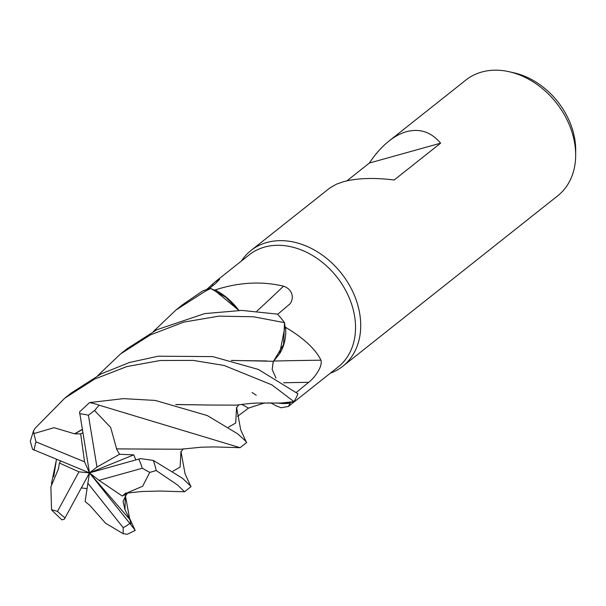 <?xml version="1.0" encoding="UTF-8"?>
<svg xmlns="http://www.w3.org/2000/svg" width="606" height="606" viewBox="0 0 606 606"><rect width="100%" height="100%" fill="white"/><g stroke="black" fill="none" stroke-linecap="round" stroke-linejoin="round"><path stroke-width="0.91" d="M252.02 392.514L256.255 395.226M288.517 406.353L338.148 366.994A71.569 54.904 -128.4 0 0 343.087 285.949A71.569 54.904 -128.4 0 0 264.58 247.081A71.569 54.904 -128.4 0 0 249.21 254.853L215.471 281.601L219.614 279.321L215.744 283.313L208.699 288.986M276.571 402.899A56.472 43.321 -128.4 0 0 290.244 403.088L288.395 406.452L281.176 407.755L276.207 405.868L270.814 402.831M271.624 403.278L268.049 402.838M264.655 402.884L248.498 408.111L237.507 416.413M206.578 289.592L215.471 281.601M330.315 373.198A73.871 56.676 -128.4 0 0 342.769 366.274A73.871 56.676 -128.4 0 0 347.867 282.608A73.871 56.676 -128.4 0 0 266.829 242.491A73.871 56.676 -128.4 0 0 250.96 250.513A73.871 56.676 -128.4 0 0 241.377 261.057M342.769 366.274L557.709 195.814A73.871 56.676 -128.4 0 0 575.67 155.484A73.871 56.676 -128.4 0 0 509.26 71.75A73.871 56.676 -128.4 0 0 481.77 72.031A73.871 56.676 -128.4 0 0 465.9 80.053L388.916 141.1C394.779 136.471 400.664 133.32 406.588 131.654C419.89 128.192 431.23 132.032 440.607 143.175L369.372 163.044C375.409 153.985 381.931 146.675 388.916 141.1M440.607 143.175L394.195 179.982C373.879 177.513 356.972 178.088 343.466 181.709L336.542 184.133L330.149 187.731L250.96 250.513M346.92 180.846L369.372 163.044M290.244 403.088A71.569 54.904 -128.4 0 0 290.744 402.399L281.214 403.051M273.768 361.047A1250.186 291.706 -174.1 0 1 320.983 360.206C322.877 367.312 313.37 378.901 308.689 382.325L296.031 392.627M231.356 360.411L273.48 361.297L283.563 344.519L284.525 322.725L283.563 344.503L273.48 361.297L279.608 353.745A56.472 43.321 -128.4 0 0 285.631 327.346C303.735 338.14 315.521 349.094 320.983 360.206M285.631 327.346A71.569 54.904 -128.4 0 0 285.017 326.437L279.608 353.745M280.995 403.043L293.91 401.657L290.744 402.399M273.2 361.517L272.17 369.463L275.995 378.091L272.185 369.478L273.336 361.29M256.914 311.158A1250.186 610.772 129.4 0 0 283.532 286.176C294.789 290.047 293.721 301.773 288.441 305.197L277.646 314.34M238.862 310.386A56.472 43.321 -128.4 0 0 215.168 289.941C238.794 282.252 261.58 281.002 283.532 286.176M288.873 304.81L288.441 305.197M215.168 289.941A71.569 54.904 -128.4 0 0 214.289 290.077L238.847 310.386M97.74 375.644L120.458 354.01L150.197 334.989L183.785 322.112L218.986 316.143L253.444 316.756L284.509 322.65L285.017 326.437M212.471 285.949A1250.186 1009.179 34.9 0 0 212.661 283.956M153.348 331.543L176.058 309.916L205.805 290.888L210.752 288.494L225.955 297.387L238.809 310.386L225.97 297.402L210.82 288.524L214.289 290.077M575.67 155.484L575.7 150.538A68.546 52.586 -128.4 0 0 514.085 72.841L509.26 71.75M293.971 401.634A73.871 56.676 -128.4 0 0 297.932 393.756L258.353 369.433L212.721 356.601L158.219 356.207L129.434 362.502L101.172 373.864L71.508 392.824L64.85 398.112L94.597 379.083L126.768 366.6L160.226 360.502L193.223 360.403L224.137 365.471L271.852 384.855L293.971 401.634L281.199 403.051L258.565 403.035C254.353 402.998 246.975 403.702 236.438 405.134L211.471 405.05M74.886 433.896L54.078 427.7L33.86 433.585L33.497 430.911L35.11 428.283L64.85 398.112M210.752 288.494A73.871 56.676 -128.4 0 0 207.949 289.183A73.871 56.676 -128.4 0 0 202.427 291.107L182.717 304.629L176.157 309.833M284.509 322.65A73.871 56.676 -128.4 0 0 277.45 314.128L241.839 310.408L204.608 313.613L156.78 329.77L127.116 348.73L120.458 354.01M53.699 476.725L56.487 459.363M116.594 448.773L110.656 427.45L94.551 410.52L99.134 405.179L240.112 447.69L214.38 446.925L201.578 447.183L180.83 449.228L116.39 448.91M135.812 459.833L133.759 454.841L119.549 454.288L116.443 448.872L156.06 449.16M125.601 493.072L126.624 493.125L142.652 486.224L149.75 472.407L156.219 470.536L177.709 485.118L184.504 491.784L191.117 486.542L182.611 478.361L153.295 460.401L140.41 458.636L89.476 472.869L87.878 483.262L123.185 527.652L123.169 533.719L127.404 534.25L135.259 530.394L131.017 524.932L129.942 519.66L124.95 509.578L123.056 501.321L126.866 493.549L122.298 496.056L125.692 493.125M58.471 468.832L50.874 486.838L51.548 509.729L51.964 510.388L61.926 519.865L64.357 519.16L89.476 472.869L84.56 461.84L36.004 441.865L33.86 433.585M58.305 468.771L58.714 467.953M231.636 360.479L267.004 360.949M33.497 430.911L30.3 441.251L32.55 449.304L89.476 472.869L99.005 480.323L122.298 496.056M60.562 461.037L59.411 463.037L58.441 468.817M87.878 483.262L85.128 501.465L89.839 505.457M81.371 487.868L87.059 488.686M89.847 505.389L105.482 523.137L123.169 533.719M240.112 447.69L246.725 442.441L244.544 440.054L237.605 433.782L207.267 415.549L155.318 400.437L123.518 398.627L89.567 402.581L79.553 411.898L89.476 472.869L78.954 471.839L57.502 511.343L51.548 509.729M82.795 432.82L80.681 433.881L74.879 433.851L82.249 429.571M176.035 404.581L211.305 405.043M74.841 433.661L82.219 429.389M175.755 404.505L211.608 405.058M119.549 454.288L96.952 467.082L88.4 415.231L94.551 410.52M59.411 463.037L78.954 471.839M131.017 524.932L89.476 472.869L96.952 467.082M129.942 519.66L89.476 472.869L133.759 454.841M80.681 433.881L84.56 461.84M99.005 480.323L142.281 468.256L149.75 472.407M241.749 404.399A1246.777 449.834 -101.5 0 1 248.498 408.111M283.593 382.772A1246.777 290.91 -174.1 0 1 308.689 382.325M172.846 471.279L180.096 467.112L180.959 451.599M124.95 509.578L125.359 495.7M228.454 427.185L235.704 423.018L236.567 407.505M57.502 511.343A64.637 49.586 -128.4 0 0 65.115 517.963M123.185 527.652A64.637 49.586 -128.4 0 0 129.775 523.402M99.134 405.179A73.871 56.676 -128.4 0 0 89.567 402.581M88.4 415.231A64.637 49.586 -128.4 0 0 79.613 413.769M156.219 470.536A73.871 56.676 -128.4 0 0 153.295 460.401M142.281 468.256A64.637 49.586 -128.4 0 0 138.744 459.007M36.004 441.865A64.637 49.586 -128.4 0 0 34.11 450.205M180.989 451.531L185.072 473.869L190.481 485.724M180.8 452.091L183.201 448.887M56.229 460.605L51.404 483.936M125.389 495.632L129.548 518.206L135.009 530.015M127.593 492.989L125.192 496.185M184.504 491.784L159.643 491.027L141.38 491.534L126.624 493.125M236.598 407.437L240.688 429.798L246.089 441.63M238.809 404.793L236.401 407.997"/></g></svg>
